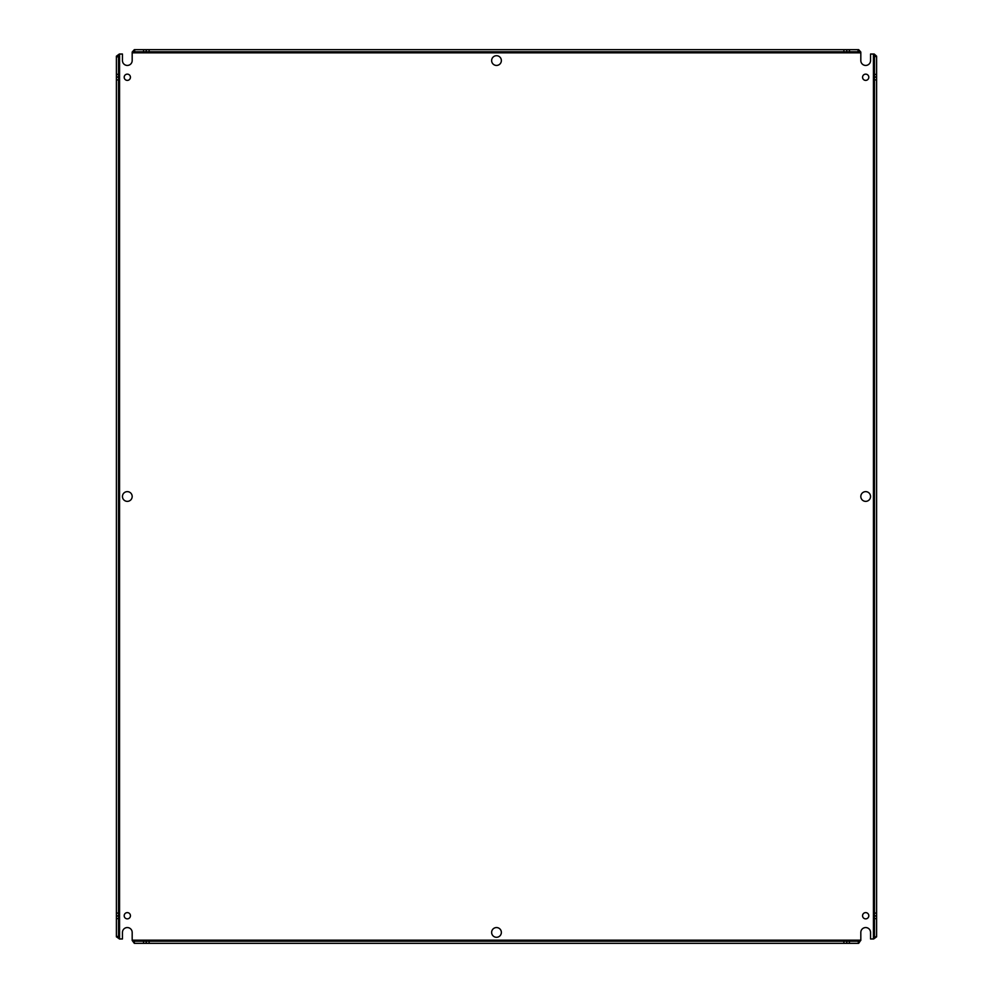 <?xml version="1.0" encoding="UTF-8"?>
<svg xmlns="http://www.w3.org/2000/svg" width="993" height="993" viewBox="0 0 993 993"><rect width="100%" height="100%" fill="white"/><g stroke="black" fill="none" stroke-linecap="round" stroke-linejoin="round"><path stroke-width="1.49" d="M127.315 80.383A3.128 3.128 0 0 1 124.187 77.255A3.128 3.128 0 0 1 127.315 74.14A3.128 3.128 0 0 1 130.443 77.255A3.128 3.128 0 0 1 127.315 80.383M865.685 80.383A3.128 3.128 0 0 1 862.557 77.255A3.128 3.128 0 0 1 865.685 74.14A3.128 3.128 0 0 1 868.813 77.255A3.128 3.128 0 0 1 865.685 80.383M127.315 918.86A3.128 3.128 0 0 1 124.187 915.745A3.128 3.128 0 0 1 127.315 912.617A3.128 3.128 0 0 1 130.443 915.745A3.128 3.128 0 0 1 127.315 918.86M865.685 918.86A3.128 3.128 0 0 1 862.557 915.745A3.128 3.128 0 0 1 865.685 912.617A3.128 3.128 0 0 1 868.813 915.745A3.128 3.128 0 0 1 865.685 918.86M873.679 54.032L874.498 56.191L876.608 56.191L874.2 54.032L870.551 54.032L870.551 60.573A4.866 4.866 0 0 1 865.685 65.439A4.866 4.866 0 0 1 860.819 60.573L860.819 52.058L858.66 49.65L858.66 51.76L860.819 52.567M132.181 52.567L134.34 51.76L134.34 49.65L132.181 52.058L132.181 60.573A4.866 4.866 0 0 1 127.315 65.439A4.866 4.866 0 0 1 122.449 60.573L122.449 54.032L119.57 54.032L119.57 938.968L122.449 938.968L122.449 932.427A4.866 4.866 0 0 1 127.315 927.561A4.866 4.866 0 0 1 132.181 932.427L132.181 940.172L860.819 940.172L860.819 932.427A4.866 4.866 0 0 1 865.685 927.561A4.866 4.866 0 0 1 870.551 932.427L870.551 938.968L873.43 938.968L873.43 54.032M127.315 501.366A4.866 4.866 0 0 1 122.449 496.5A4.866 4.866 0 0 1 127.315 491.634A4.866 4.866 0 0 1 132.181 496.5A4.866 4.866 0 0 1 127.315 501.366M865.685 501.366A4.866 4.866 0 0 1 860.819 496.5A4.866 4.866 0 0 1 865.685 491.634A4.866 4.866 0 0 1 870.551 496.5A4.866 4.866 0 0 1 865.685 501.366M496.5 937.293A4.866 4.866 0 0 1 491.634 932.427A4.866 4.866 0 0 1 496.5 927.561A4.866 4.866 0 0 1 501.366 932.427A4.866 4.866 0 0 1 496.5 937.293M496.5 65.439A4.866 4.866 0 0 1 491.634 60.573A4.866 4.866 0 0 1 496.5 55.707A4.866 4.866 0 0 1 501.366 60.573A4.866 4.866 0 0 1 496.5 65.439M874.498 916.018L874.498 74.475L876.608 74.475L876.608 916.018L874.498 916.018L874.498 918.525L876.608 918.674L874.498 918.525M874.498 936.809L876.608 936.809L874.498 936.809L873.43 938.968M873.679 938.968L876.608 936.809M860.819 940.433L858.66 941.24L858.66 943.35L860.819 940.172M146.17 941.24L849.338 941.24L849.338 943.35L146.17 943.35L146.17 941.24L143.662 941.24L143.513 943.35L143.662 941.24M134.34 941.24L134.34 943.35L134.34 941.24L132.181 940.172M132.181 940.433L134.34 943.35M119.321 938.968L118.502 936.809L116.392 936.809L119.57 938.968M118.502 918.525L116.392 918.674L118.502 918.525L118.502 74.326L116.392 74.326L116.392 56.191L118.502 56.191L119.57 54.032M119.321 54.032L116.392 56.191M143.662 51.76L143.513 49.65L143.662 51.76L849.487 51.76L849.487 49.65L858.66 49.65M876.608 916.018L876.608 918.525M876.608 76.982L874.498 76.982M874.498 74.475L874.498 56.191M874.498 936.188L874.498 918.674M146.17 943.35L143.662 943.35M846.83 943.35L846.83 941.24M849.338 941.24L858.66 941.24M134.961 941.24L143.513 941.24M118.502 56.191L118.502 74.326M118.502 76.982L116.392 76.982L116.392 74.475L118.502 74.475M116.392 918.525L116.392 916.018L118.502 916.018M118.502 918.674L118.502 936.809M858.66 51.76L849.487 51.76M846.83 51.76L846.83 49.65L849.338 49.65L849.338 51.76M143.662 49.65L146.17 49.65L146.17 51.76M143.513 51.76L134.34 51.76M858.039 51.76L858.039 49.65M876.608 56.191L874.498 56.812M876.608 77.131L874.498 77.131M876.608 79.912L874.498 79.912M876.608 913.088L874.498 913.088M876.608 915.869L874.498 915.869M874.498 74.326L876.608 74.475M876.608 56.812L876.608 74.326M876.608 918.674L876.608 936.188M858.66 943.35L858.039 941.24M846.681 943.35L846.681 941.24M843.901 943.35L843.901 941.24M149.099 943.35L149.099 941.24M146.319 943.35L146.319 941.24M849.487 941.24L849.338 943.35M858.039 943.35L849.487 943.35M143.513 943.35L134.961 943.35M116.392 936.809L118.502 936.188M118.502 56.812L116.392 56.812M116.392 916.018L116.392 76.982M116.392 915.869L118.502 915.869M116.392 913.088L118.502 913.088M116.392 79.912L118.502 79.912M116.392 77.131L118.502 77.131M116.392 936.188L116.392 918.674M134.34 49.65L134.961 51.76M146.17 49.65L846.83 49.65M146.319 49.65L146.319 51.76M149.099 49.65L149.099 51.76M843.901 49.65L843.901 51.76M846.681 49.65L846.681 51.76M134.961 49.65L143.513 49.65M860.819 52.828L132.181 52.828"/></g></svg>
